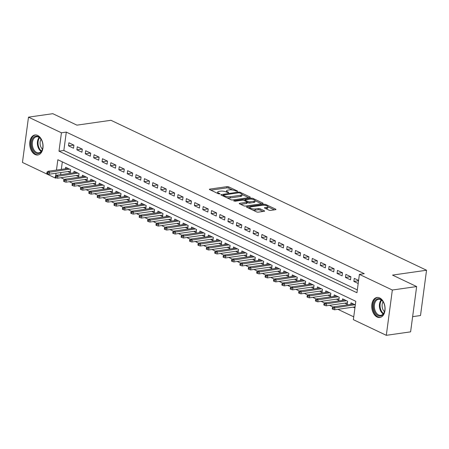 <?xml version="1.0" encoding="UTF-8"?>
<svg xmlns="http://www.w3.org/2000/svg" width="449" height="449" viewBox="0 0 449 449"><rect width="100%" height="100%" fill="white"/><g stroke="black" fill="none" stroke-linecap="round" stroke-linejoin="round"><path stroke-width="0.67" d="M237.465 191.437L237.555 191.066L228.805 186.907A1.268 0.382 7.6 0 0 227.026 186.649L209.846 189.102A1.268 0.382 7.6 0 0 209.408 189.326A1.268 0.382 7.6 0 0 209.717 189.63L218.467 193.788L220.016 193.811L218.674 193.059A4.069 1.224 7.6 0 1 217.692 192.088A4.069 1.224 7.6 0 1 219.09 191.369L220.521 191.167A4.069 1.224 7.6 0 1 226.212 191.987L228.586 192.7L228.681 192.335L227.548 191.796A4.069 1.224 7.6 0 1 226.571 190.819A4.069 1.224 7.6 0 1 227.963 190.107L229.394 189.905A4.069 1.224 7.6 0 1 235.085 190.718L237.465 191.437M377.138 317.039A10.097 6.583 81.9 0 1 371.744 306.375A10.097 6.583 81.9 0 1 376.986 297.491A10.097 6.583 81.9 0 1 379.686 297.94A10.097 6.583 81.9 0 1 385.079 308.603A10.097 6.583 81.9 0 1 379.837 317.488A10.097 6.583 81.9 0 1 377.138 317.039M35.106 154.523A10.097 6.583 81.9 0 1 29.713 143.865A10.097 6.583 81.9 0 1 34.955 134.981A10.097 6.583 81.9 0 1 37.654 135.43A10.097 6.583 81.9 0 1 43.053 146.093A10.097 6.583 81.9 0 1 37.811 154.978A10.097 6.583 81.9 0 1 35.106 154.523M268.912 210.121A1.268 0.382 7.6 0 0 270.691 210.379L275.506 209.689A1.268 0.382 7.6 0 0 275.944 209.464A1.268 0.382 7.6 0 0 275.641 209.161L265.915 204.542A1.268 0.382 7.6 0 0 264.141 204.289L246.961 206.736A1.268 0.382 7.6 0 0 246.523 206.961A1.268 0.382 7.6 0 0 246.832 207.264L256.553 211.883A1.268 0.382 7.6 0 0 258.332 212.141L264.152 211.311A1.268 0.382 7.6 0 0 264.584 211.086A1.268 0.382 7.6 0 0 264.281 210.783L260.123 208.802A1.268 0.382 7.6 0 0 258.343 208.549L255.459 208.959A3.401 1.021 7.6 0 1 251.788 208.662A3.401 1.021 7.6 0 1 249.88 207.466A3.401 1.021 7.6 0 1 251.047 206.866L262.356 205.255A3.401 1.021 7.6 0 1 266.027 205.552A3.401 1.021 7.6 0 1 267.93 206.748A3.401 1.021 7.6 0 1 266.768 207.348L264.882 207.618A1.268 0.382 7.6 0 0 264.444 207.842A1.268 0.382 7.6 0 0 264.747 208.145L268.912 210.121M56.664 177.911L55.395 178.09L22.45 162.437L28.495 117.15L52.802 113.681L76.931 125.148L110.959 120.293L426.55 270.242L392.521 275.097L416.65 286.563L392.342 290.032L386.303 335.319L353.357 319.666L355.804 301.307L57.842 159.732L56.462 170.076M28.495 117.15L61.434 132.803L58.987 151.161L356.949 292.737L359.402 274.378L392.342 290.032M359.402 274.378L364.262 273.682L66.3 132.107L61.434 132.803M249.885 197.515A1.268 0.382 7.6 0 0 250.323 197.291A1.268 0.382 7.6 0 0 250.014 196.988L240.294 192.368A1.268 0.382 7.6 0 0 238.514 192.11L221.34 194.563A1.268 0.382 7.6 0 0 220.902 194.787A1.268 0.382 7.6 0 0 221.205 195.091L230.926 199.71A1.268 0.382 7.6 0 0 232.705 199.962L249.885 197.515M253.107 198.458L262.828 203.077A1.268 0.382 7.6 0 1 263.131 203.38A1.268 0.382 7.6 0 1 262.699 203.605L245.519 206.052A1.268 0.382 7.6 0 1 243.74 205.799L239.581 203.818A1.268 0.382 7.6 0 1 239.272 203.515A1.268 0.382 7.6 0 1 239.71 203.29L246.675 202.297A1.268 0.382 7.6 0 0 247.113 202.072A1.268 0.382 7.6 0 0 246.81 201.769L244.048 200.462A1.268 0.382 7.6 0 0 242.269 200.203L235.018 201.236L233.862 200.692L251.328 198.2A1.268 0.382 7.6 0 1 253.107 198.458L252.978 199.423M353.183 307.144L354.918 307.969M344.787 303.154L347.234 304.315L347.638 301.257L342.604 298.86L342.396 300.398M336.396 299.169L338.838 300.325L339.248 297.266L334.213 294.875L334.005 296.413M328 295.178L330.447 296.34L330.851 293.281L325.817 290.885L325.615 292.422M319.609 291.188L322.051 292.35L322.461 289.291L317.426 286.9L317.219 288.438M311.213 287.203L313.66 288.365L314.064 285.3L309.03 282.909L308.828 284.447M302.822 283.212L305.264 284.374L305.674 281.315L300.639 278.924L300.432 280.462M294.432 279.227L296.873 280.389L297.283 277.325L292.243 274.934L292.041 276.472M286.035 275.237L288.477 276.399L288.887 273.34L283.852 270.943L283.645 272.487M277.645 271.252L280.086 272.408L280.496 269.349L275.456 266.959L275.254 268.496M269.248 267.262L271.69 268.423L272.1 265.365L267.065 262.968L266.858 264.506M260.858 263.277L263.299 264.433L263.709 261.374L258.669 258.983L258.467 260.521M252.461 259.286L254.903 260.448L255.313 257.389L250.278 254.993L250.071 256.531M244.071 255.296L246.512 256.458L246.922 253.399L241.882 251.008L241.68 252.546M235.674 251.311L238.116 252.473L238.526 249.408L233.491 247.017L233.284 248.555M227.284 247.32L229.725 248.482L230.135 245.423L225.095 243.032L224.893 244.57M218.888 243.336L221.335 244.497L221.739 241.433L216.704 239.042L216.497 240.58M210.497 239.345L212.938 240.507L213.348 237.448L208.314 235.052L208.106 236.595M202.101 235.36L204.548 236.516L204.952 233.458L199.917 231.067L199.715 232.604M193.71 231.37L196.151 232.531L196.561 229.473L191.527 227.076L191.319 228.614M185.314 227.379L187.761 228.541L188.165 225.482L183.13 223.091L182.928 224.629M176.923 223.394L179.364 224.556L179.774 221.497L174.74 219.101L174.532 220.639M168.527 219.404L170.974 220.566L171.378 217.507L166.343 215.116L166.141 216.654M160.136 215.419L162.577 216.581L162.987 213.516L157.953 211.125L157.745 212.663M151.745 211.428L154.187 212.59L154.596 209.531L149.556 207.135L149.354 208.678M143.349 207.444L145.79 208.6L146.2 205.541L141.166 203.15L140.958 204.688M134.958 203.453L137.4 204.615L137.809 201.556L132.769 199.16L132.567 200.697M126.562 199.468L129.003 200.624L129.413 197.566L124.379 195.175L124.171 196.713M118.171 195.478L120.613 196.64L121.022 193.581L115.982 191.184L115.78 192.722M109.775 191.487L112.216 192.649L112.626 189.59L107.592 187.199L107.384 188.737M101.384 187.502L103.826 188.664L104.235 185.6L99.195 183.209L98.993 184.747M92.988 183.512L95.435 184.674L95.839 181.615L90.805 179.224L90.597 180.762M84.597 179.527L87.039 180.689L87.448 177.624L82.414 175.233L82.206 176.771M76.201 175.537L78.648 176.698L79.052 173.64L74.018 171.243L73.81 172.786M73.928 145.167L68.893 142.776L68.484 145.835L73.518 148.232L73.928 145.167M82.319 149.158L77.284 146.767L76.874 149.826L81.914 152.217L82.319 149.158M90.715 153.148L85.68 150.752L85.271 153.811L90.305 156.207L90.715 153.148M99.106 157.133L94.071 154.742L93.661 157.801L98.701 160.192L99.106 157.133M107.502 161.124L102.462 158.727L102.058 161.792L107.092 164.182L107.502 161.124M115.893 165.109L110.858 162.718L110.448 165.776L115.483 168.167L115.893 165.109M124.289 169.099L119.249 166.702L118.845 169.767L123.879 172.158L124.289 169.099M132.68 173.084L127.645 170.693L127.235 173.752L132.27 176.148L132.68 173.084M141.076 177.074L136.036 174.683L135.632 177.742L140.666 180.133L141.076 177.074M149.466 181.059L144.432 178.668L144.022 181.727L149.057 184.124L149.466 181.059M157.863 185.05L152.823 182.659L152.419 185.718L157.453 188.109L157.863 185.05M166.253 189.04L161.219 186.644L160.809 189.703L165.844 192.099L166.253 189.04M174.644 193.025L169.61 190.634L169.2 193.693L174.24 196.084L174.644 193.025M183.04 197.016L178.006 194.619L177.596 197.683L182.631 200.074L183.04 197.016M191.431 201L186.397 198.61L185.987 201.668L191.027 204.065L191.431 201M199.827 204.991L194.793 202.6L194.383 205.659L199.418 208.05L199.827 204.991M208.218 208.976L203.184 206.585L202.774 209.644L207.814 212.04L208.218 208.976M216.614 212.966L211.58 210.575L211.17 213.634L216.205 216.025L216.614 212.966M225.005 216.957L219.971 214.56L219.561 217.619L224.601 220.016L225.005 216.957M233.401 220.942L228.361 218.551L227.957 221.61L232.992 224L233.401 220.942M241.792 224.932L236.758 222.536L236.348 225.6L241.382 227.991L241.792 224.932M250.188 228.917L245.148 226.526L244.744 229.585L249.779 231.976L250.188 228.917M258.579 232.908L253.545 230.511L253.135 233.575L258.169 235.966L258.579 232.908M266.975 236.892L261.935 234.501L261.531 237.56L266.566 239.957L266.975 236.892M275.366 240.883L270.332 238.492L269.922 241.551L274.956 243.942L275.366 240.883M283.762 244.868L278.722 242.477L278.318 245.536L283.353 247.932L283.762 244.868M292.153 248.858L287.119 246.467L286.709 249.526L291.743 251.917L292.153 248.858M300.544 252.849L295.509 250.452L295.1 253.511L300.14 255.908L300.544 252.849M308.94 256.834L303.906 254.443L303.496 257.502L308.53 259.892L308.94 256.834M317.331 260.824L312.296 258.428L311.887 261.492L316.927 263.883L317.331 260.824M325.727 264.809L320.693 262.418L320.283 265.477L325.317 267.868L325.727 264.809M334.118 268.799L329.083 266.403L328.674 269.467L333.714 271.858L334.118 268.799M342.514 272.784L337.48 270.393L337.07 273.452L342.104 275.849L342.514 272.784M350.905 276.775L345.87 274.384L345.461 277.443L350.501 279.834L350.905 276.775M66.3 132.107L63.848 150.471L357.325 289.914M358.594 280.429L354.261 278.369L353.857 281.428L358.184 283.487M60.929 177.714L64.555 179.437M69.32 181.705L72.946 183.428M77.711 185.69L81.336 187.413M86.107 189.68L89.733 191.403M94.498 193.671L98.123 195.394M102.894 197.655L106.52 199.378M111.285 201.646L114.91 203.369M119.681 205.631L123.307 207.354M128.072 209.621L131.697 211.344M136.468 213.606L140.094 215.329M144.859 217.597L148.484 219.32M153.255 221.587L156.881 223.305M161.646 225.572L165.271 227.295M170.042 229.562L173.668 231.286M178.433 233.547L182.058 235.27M186.829 237.538L190.455 239.261M195.22 241.523L198.845 243.246M203.616 245.513L207.236 247.236M212.007 249.498L215.632 251.221M220.397 253.489L224.023 255.212M228.794 257.479L232.419 259.196M237.184 261.464L240.81 263.187M245.581 265.454L249.206 267.177M253.971 269.439L257.597 271.162M262.368 273.43L265.993 275.153M270.758 277.415L274.384 279.138M279.155 281.405L282.78 283.128M287.545 285.39L291.171 287.113M295.942 289.381L299.567 291.104M304.332 293.371L307.958 295.094M312.729 297.356L316.354 299.079M321.119 301.346L324.745 303.069M329.515 305.331L333.141 307.054M337.906 309.322L353.733 316.842M62.327 161.859L61.328 169.38M60.907 172.534L60.621 174.667M67.81 171.552L70.252 172.708L70.661 169.649L65.627 167.258L65.419 168.796M350.792 304.388L351 302.851L355.327 304.905M412.637 316.657L420.505 315.535L426.55 270.242M416.65 286.563L410.605 331.85L386.303 335.319M56.041 173.23L55.693 175.84M55.48 177.45L55.395 178.09M63.848 150.471L58.987 151.161M68.484 145.835L73.748 145.083M76.874 149.826L82.145 149.074M85.271 153.811L90.535 153.064M93.661 157.801L98.932 157.049M102.058 161.792L107.322 161.039M110.448 165.776L115.719 165.024M118.845 169.767L124.109 169.015M127.235 173.752L132.506 173M135.632 177.742L140.896 176.99M144.022 181.727L149.293 180.981M152.419 185.718L157.683 184.966M160.809 189.703L166.079 188.956M169.2 193.693L174.47 192.941M177.596 197.683L182.861 196.931M185.987 201.668L191.257 200.916M194.383 205.659L199.648 204.907M202.774 209.644L208.044 208.892M211.17 213.634L216.435 212.882M219.561 217.619L224.831 216.873M227.957 221.61L233.222 220.857M236.348 225.6L241.618 224.848M244.744 229.585L250.009 228.833M253.135 233.575L258.405 232.823M261.531 237.56L266.796 236.808M269.922 241.551L275.192 240.799M278.318 245.536L283.583 244.784M286.709 249.526L291.979 248.774M295.1 253.511L300.37 252.765M303.496 257.502L308.76 256.749M311.887 261.492L317.157 260.74M320.283 265.477L325.547 264.725M328.674 269.467L333.944 268.715M337.07 273.452L342.334 272.7M345.461 277.443L350.731 276.691M353.857 281.428L358.549 280.76M226.571 190.819L226.408 192.043A4.069 1.224 7.6 0 0 226.403 192.077M217.692 192.088L217.529 193.311A4.069 1.224 7.6 0 0 217.529 193.339M232.565 189.994L228.636 188.131A1.268 0.382 7.6 0 0 226.863 187.878L210.834 190.163M223.187 195.5L222.328 195.624M248.735 197.678L242.039 194.501M239.867 192.991L238.621 192.812L223.54 194.961L223.45 195.332L224.646 195.899A4.069 1.224 7.6 0 0 230.337 196.713L240.642 195.248A4.069 1.224 7.6 0 0 242.039 194.529A4.069 1.224 7.6 0 0 241.062 193.558L239.867 192.991M227.003 197.846A4.069 1.224 7.6 0 0 230.174 197.942L230.337 196.713M242.039 194.529L241.876 195.753A4.069 1.224 7.6 0 1 240.479 196.471L230.174 197.942M255.071 200.692L261.543 203.767M240.698 204.351L246.512 203.52A1.268 0.382 7.6 0 0 246.95 203.302L247.113 202.072M244.015 200.445L245.036 200.299M253.904 201.27A3.401 1.021 7.6 0 0 255.071 200.669A3.401 1.021 7.6 0 0 253.169 199.468A3.401 1.021 7.6 0 0 249.498 199.171L245.513 199.743A1.268 0.382 7.6 0 0 245.081 199.962A1.268 0.382 7.6 0 0 245.384 200.271L248.145 201.579A1.268 0.382 7.6 0 0 249.925 201.837L253.904 201.27L253.741 202.493A3.401 1.021 7.6 0 0 254.909 201.893L255.071 200.669M253.741 202.493L249.756 203.06A1.268 0.382 7.6 0 1 247.983 202.802L247.073 202.376M267.93 206.748L267.767 207.977A3.401 1.021 7.6 0 1 266.599 208.572L265.87 208.678M252.882 210.143A3.401 1.021 7.6 0 0 255.29 210.183L255.459 208.959M262.996 211.473L259.96 210.031A1.268 0.382 7.6 0 0 258.181 209.773L255.29 210.183M249.874 207.522L247.949 207.797M274.356 209.851L267.924 206.798M46.988 172.113L46.825 173.336L47.661 173.735L47.83 172.511L46.988 172.113L47.981 171.282L49.491 172.001L49.199 174.206L70.459 171.17M47.83 172.511L69.578 169.138M47.981 171.282L68.068 168.42M49.199 174.206L47.661 173.735M36.06 153.131A8.739 5.697 81.9 0 1 31.497 142.176A8.739 5.697 81.9 0 1 38.26 136.603A8.739 5.697 81.9 0 1 41.375 139.746A8.739 5.697 81.9 0 1 42.638 148.602A8.739 5.697 81.9 0 1 36.06 153.131M41.46 139.908A8.093 5.276 -98.1 0 0 38.67 137.147A8.093 5.276 -98.1 0 0 36.504 136.788A8.093 5.276 -98.1 0 0 32.306 143.904A8.093 5.276 -98.1 0 0 36.627 152.447A8.093 5.276 -98.1 0 0 38.788 152.806A8.093 5.276 -98.1 0 0 42.677 148.428M42.453 149.175A6.37 4.153 81.9 0 1 41.039 139.252M35.701 134.936A10.035 6.539 -98.1 0 0 30.532 143.792A10.035 6.539 -98.1 0 0 35.898 154.355A10.035 6.539 -98.1 0 0 38.535 154.804M373.731 309.176A8.739 5.697 81.9 0 1 376.211 299.444A8.739 5.697 81.9 0 1 383.401 302.261A8.739 5.697 81.9 0 1 384.647 305.578A8.739 5.697 81.9 0 1 384.664 311.118A8.739 5.697 81.9 0 1 379.214 316.006A8.739 5.697 81.9 0 1 373.731 309.176M383.491 302.418A8.093 5.276 -98.1 0 0 378.529 299.298A8.093 5.276 -98.1 0 0 374.623 308.974A8.093 5.276 -98.1 0 0 380.819 315.321A8.093 5.276 -98.1 0 0 384.703 310.938M384.479 311.685A6.37 4.153 81.9 0 1 382.335 307.672A6.37 4.153 81.9 0 1 383.064 301.762M377.732 297.451A10.035 6.539 -98.1 0 0 372.923 309.445A10.035 6.539 -98.1 0 0 380.567 317.32M55.379 176.098L55.216 177.327L56.058 177.725L56.22 176.496L55.379 176.098L56.372 175.273L57.887 175.991L57.59 178.191L78.85 175.161M56.22 176.496L77.969 173.123M56.372 175.273L76.459 172.405M57.59 178.191L56.058 177.725M63.775 180.088L63.612 181.312L64.448 181.71L64.611 180.487L63.775 180.088L64.768 179.258L66.278 179.976L65.986 182.182L87.246 179.145M64.611 180.487L86.365 177.114M64.768 179.258L84.855 176.395M65.986 182.182L64.448 181.71M72.166 184.079L72.003 185.302L72.845 185.701L73.007 184.477L72.166 184.079L73.159 183.248L74.674 183.967L74.377 186.167L95.637 183.136M73.007 184.477L94.756 181.099M73.159 183.248L93.246 180.38M74.377 186.167L72.845 185.701M80.562 188.064L80.399 189.287L81.235 189.686L81.398 188.462L80.562 188.064L81.555 187.233L83.065 187.951L82.773 190.157L104.033 187.126M81.398 188.462L103.152 185.089M81.555 187.233L101.642 184.371M82.773 190.157L81.235 189.686M88.953 192.054L88.79 193.278L89.632 193.676L89.794 192.453L88.953 192.054L89.946 191.223L91.461 191.942L91.164 194.142L112.424 191.111M89.794 192.453L111.543 189.074M89.946 191.223L110.033 188.356M91.164 194.142L89.632 193.676M97.349 196.039L97.186 197.263L98.022 197.661L98.185 196.438L97.349 196.039L98.342 195.208L99.852 195.927L99.56 198.132L120.815 195.102M98.185 196.438L119.939 193.064M98.342 195.208L118.429 192.346M99.56 198.132L98.022 197.661M105.74 200.029L105.577 201.253L106.419 201.652L106.581 200.428L105.74 200.029L106.733 199.199L108.243 199.917L107.951 202.117L129.211 199.087M106.581 200.428L128.33 197.055M106.733 199.199L126.82 196.336M107.951 202.117L106.419 201.652M114.136 204.014L113.973 205.238L114.809 205.636L114.972 204.413L114.136 204.014L115.129 203.189L116.639 203.902L116.347 206.108L137.602 203.077M114.972 204.413L136.726 201.04M115.129 203.189L135.216 200.321M116.347 206.108L114.809 205.636M122.526 208.005L122.364 209.228L123.206 209.627L123.368 208.403L122.526 208.005L123.52 207.174L125.03 207.893L124.738 210.098L145.998 207.062M123.368 208.403L145.117 205.03M123.52 207.174L143.607 204.312M124.738 210.098L123.206 209.627M130.923 211.99L130.76 213.219L131.596 213.617L131.759 212.394L130.923 211.99L131.916 211.165L133.426 211.883L133.134 214.083L154.389 211.052M131.759 212.394L153.513 209.015M131.916 211.165L152.003 208.297M133.134 214.083L131.596 213.617M139.313 215.98L139.151 217.204L139.993 217.602L140.155 216.379L139.313 215.98L140.307 215.15L141.817 215.868L141.525 218.074L162.785 215.043M140.155 216.379L161.904 213.006M140.307 215.15L160.394 212.287M141.525 218.074L139.993 217.602M147.71 219.971L147.547 221.194L148.383 221.593L148.546 220.369L147.71 219.971L148.703 219.14L150.213 219.858L149.915 222.059L171.176 219.028M148.546 220.369L170.3 216.99M148.703 219.14L168.785 216.272M149.915 222.059L148.383 221.593M156.1 223.956L155.938 225.179L156.78 225.578L156.942 224.354L156.1 223.956L157.094 223.125L158.604 223.843L158.312 226.049L179.572 223.018M156.942 224.354L178.691 220.981M157.094 223.125L177.181 220.263M158.312 226.049L156.78 225.578M164.497 227.946L164.328 229.17L165.17 229.568L165.333 228.345L164.497 227.946L165.49 227.115L167 227.834L166.702 230.034L187.963 227.003M165.333 228.345L187.087 224.966M165.49 227.115L185.572 224.253M166.702 230.034L165.17 229.568M172.887 231.931L172.725 233.154L173.561 233.553L173.729 232.329L172.887 231.931L173.881 231.1L175.391 231.819L175.099 234.024L196.359 230.994M173.729 232.329L195.478 228.956M173.881 231.1L193.968 228.238M175.099 234.024L173.561 233.553M181.278 235.921L181.115 237.145L181.957 237.543L182.12 236.32L181.278 235.921L182.277 235.091L183.787 235.809L183.489 238.009L204.75 234.979M182.12 236.32L203.874 232.947M182.277 235.091L202.359 232.228M183.489 238.009L181.957 237.543M189.674 239.906L189.512 241.13L190.348 241.534L190.516 240.305L189.674 239.906L190.668 239.081L192.178 239.794L191.886 242L213.146 238.969M190.516 240.305L212.265 236.932M190.668 239.081L210.755 236.213M191.886 242L190.348 241.534M198.065 243.897L197.902 245.12L198.744 245.519L198.907 244.295L198.065 243.897L199.059 243.066L200.574 243.785L200.276 245.99L221.537 242.954M198.907 244.295L220.655 240.922M199.059 243.066L219.146 240.204M200.276 245.99L198.744 245.519M206.461 247.882L206.299 249.111L207.135 249.509L207.298 248.286L206.461 247.882L207.455 247.057L208.965 247.775L208.673 249.975L229.933 246.944M207.298 248.286L229.052 244.907M207.455 247.057L227.542 244.189M208.673 249.975L207.135 249.509M214.852 251.872L214.689 253.096L215.531 253.494L215.694 252.271L214.852 251.872L215.846 251.042L217.361 251.76L217.063 253.966L238.324 250.935M215.694 252.271L237.442 248.898M215.846 251.042L235.933 248.179M217.063 253.966L215.531 253.494M223.248 255.863L223.086 257.086L223.922 257.485L224.085 256.261L223.248 255.863L224.242 255.032L225.752 255.75L225.46 257.951L246.72 254.92M224.085 256.261L245.839 252.882M224.242 255.032L244.329 252.164M225.46 257.951L223.922 257.485M231.639 259.848L231.476 261.071L232.318 261.47L232.481 260.246L231.639 259.848L232.633 259.017L234.148 259.735L233.85 261.941L255.111 258.91M232.481 260.246L254.229 256.873M232.633 259.017L252.72 256.154M233.85 261.941L232.318 261.47M240.035 263.838L239.873 265.062L240.709 265.46L240.872 264.237L240.035 263.838L241.029 263.007L242.539 263.726L242.247 265.926L263.501 262.895M240.872 264.237L262.626 260.858M241.029 263.007L261.116 260.145M242.247 265.926L240.709 265.46M248.426 267.823L248.263 269.046L249.105 269.445L249.268 268.221L248.426 267.823L249.419 266.998L250.929 267.711L250.637 269.916L271.898 266.886M249.268 268.221L271.016 264.848M249.419 266.998L269.507 264.13M250.637 269.916L249.105 269.445M256.822 271.813L256.66 273.037L257.496 273.435L257.659 272.212L256.822 271.813L257.816 270.983L259.326 271.701L259.034 273.907L280.288 270.87M257.659 272.212L279.413 268.839M257.816 270.983L277.903 268.12M259.034 273.907L257.496 273.435M265.213 275.798L265.05 277.027L265.892 277.426L266.055 276.197L265.213 275.798L266.206 274.973L267.716 275.692L267.424 277.892L288.685 274.861M266.055 276.197L287.803 272.824M266.206 274.973L286.294 272.105M267.424 277.892L265.892 277.426M273.609 279.789L273.447 281.012L274.283 281.411L274.446 280.187L273.609 279.789L274.603 278.958L276.113 279.676L275.815 281.882L297.075 278.846M274.446 280.187L296.2 276.814M274.603 278.958L294.684 276.096M275.815 281.882L274.283 281.411M282 283.779L281.837 285.003L282.679 285.401L282.842 284.178L282 283.779L282.993 282.949L284.503 283.667L284.211 285.867L305.472 282.836M282.842 284.178L304.59 280.799M282.993 282.949L303.081 280.081M284.211 285.867L282.679 285.401M290.396 287.764L290.228 288.988L291.07 289.386L291.233 288.163L290.396 287.764L291.39 286.933L292.9 287.652L292.602 289.858L313.862 286.827M291.233 288.163L312.987 284.789M291.39 286.933L311.471 284.071M292.602 289.858L291.07 289.386M298.787 291.755L298.624 292.978L299.461 293.377L299.629 292.153L298.787 291.755L299.78 290.924L301.29 291.642L300.998 293.842L322.259 290.812M299.629 292.153L321.377 288.774M299.78 290.924L319.868 288.056M300.998 293.842L299.461 293.377M307.183 295.739L307.015 296.963L307.857 297.361L308.02 296.138L307.183 295.739L308.177 294.909L309.687 295.627L309.389 297.833L330.649 294.802M308.02 296.138L329.774 292.765M308.177 294.909L328.258 292.046M309.389 297.833L307.857 297.361M315.574 299.73L315.411 300.953L316.248 301.352L316.416 300.128L315.574 299.73L316.567 298.899L318.077 299.618L317.785 301.818L339.046 298.787M316.416 300.128L338.164 296.755M316.567 298.899L336.655 296.037M317.785 301.818L316.248 301.352M323.965 303.715L323.802 304.938L324.644 305.337L324.807 304.113L323.965 303.715L324.958 302.89L326.474 303.603L326.176 305.808L347.436 302.778M324.807 304.113L346.555 300.74M324.958 302.89L345.045 300.022M326.176 305.808L324.644 305.337M332.361 307.705L332.198 308.929L333.035 309.327L333.197 308.104L332.361 307.705L333.354 306.875L334.864 307.593L334.572 309.799L355.064 306.875M333.197 308.104L354.951 304.731M333.354 306.875L353.442 304.012M334.572 309.799L333.035 309.327M237.51 191.431L237.555 191.066M219.757 193.962L219.802 193.598M228.631 192.694L228.681 192.335M227.447 192.565L227.548 191.796M218.568 193.833L218.674 193.059M209.773 189.658L209.846 189.102M226.863 187.878L227.026 186.649M228.636 188.131L228.805 186.907M221.262 195.119L221.34 194.563M238.419 192.84L238.514 192.11M240.193 193.143L240.294 192.368M249.947 197.504L250.014 196.988M223.344 196.106L223.45 195.332M224.539 196.673L224.646 195.899M240.479 196.471L240.642 195.248M262.76 203.593L262.828 203.077M239.637 203.846L239.71 203.29M246.512 203.52L246.675 202.297M233.811 201.079L233.862 200.692M251.204 199.143L251.328 198.2M245.277 201.045L245.384 200.271M247.983 202.802L248.145 201.579M249.756 203.06L249.925 201.837M264.809 208.173L264.882 207.618M266.599 208.572L266.768 207.348M258.181 209.773L258.343 208.549M259.96 210.031L260.123 208.802M264.214 211.299L264.281 210.783M246.888 207.292L246.961 206.736M264.012 205.215L264.141 204.289M265.791 205.49L265.915 204.542M275.568 209.677L275.641 209.161M41.179 151.442A8.093 5.276 81.9 0 1 37.492 144.819A8.093 5.276 81.9 0 1 39.181 137.433M39.635 137.748A7.829 5.102 -98.1 0 0 41.521 151.01M383.205 313.952A8.093 5.276 81.9 0 1 379.686 308.255A8.093 5.276 81.9 0 1 381.207 299.943M381.661 300.263A7.829 5.102 -98.1 0 0 380.331 308.132A7.829 5.102 -98.1 0 0 383.553 313.52M223.119 196L223.237 195.119M244.958 200.888L245.081 199.962M249.723 208.639L249.88 207.466"/></g></svg>
